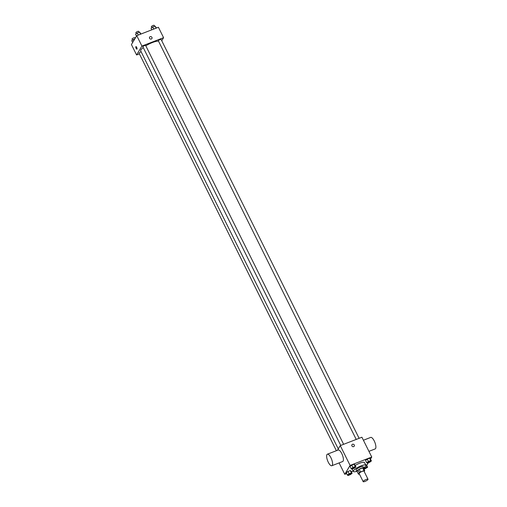 <?xml version="1.0" encoding="UTF-8"?>
<svg xmlns="http://www.w3.org/2000/svg" width="507" height="507" viewBox="0 0 507 507"><rect width="100%" height="100%" fill="white"/><g stroke="black" fill="none" stroke-linecap="round" stroke-linejoin="round"><path stroke-width="0.76" d="M363.221 481.365A2.706 0.653 -26.4 0 1 365.737 479.654A2.706 0.653 -26.4 0 1 368.012 479.248A2.706 0.653 -26.4 0 1 365.877 481.035A2.706 0.653 -26.4 0 1 363.164 481.65A2.706 0.653 -26.4 0 1 363.221 481.365M363.164 481.65L359.165 473.595A2.706 0.653 -26.4 0 1 359.222 473.31A2.706 0.653 -26.4 0 1 361.738 471.599A2.706 0.653 -26.4 0 1 364.013 471.187L368.012 479.248M358.455 474.153L357.118 471.466L357.974 470.04L359.311 472.727L358.455 474.153A3.669 0.887 -26.4 0 0 359.184 474.172L359.412 474.089M364.178 471.529L364.723 470.629A3.669 0.887 -26.4 0 0 363.994 470.604L360.521 471.954A3.669 0.887 -26.4 0 0 359.311 472.727M363.994 470.604L362.657 467.917L359.184 469.267L360.521 471.954M357.974 470.04A3.669 0.887 -26.4 0 1 359.184 469.267M362.657 467.917A3.669 0.887 -26.4 0 1 363.392 467.942L364.723 470.629M363.627 468.417A3.866 0.932 153.6 0 0 363.715 467.986A3.866 0.932 153.6 0 0 361.092 468.316A3.866 0.932 153.6 0 0 356.795 471.421A3.866 0.932 153.6 0 0 357.194 471.611M356.795 471.421L356.129 470.078A3.866 0.932 -26.4 0 1 356.206 469.672A3.866 0.932 -26.4 0 1 360.42 466.972A3.866 0.932 -26.4 0 1 363.05 466.643L363.715 467.986M356.751 471.333A6.952 1.679 -26.4 0 1 353.36 471.453A6.952 1.679 -26.4 0 1 353.499 470.724A6.952 1.679 -26.4 0 1 359.97 466.326A6.952 1.679 -26.4 0 1 365.82 465.268A6.952 1.679 -26.4 0 1 363.671 467.898M355.198 465.458A6.952 1.679 -26.4 0 1 364.482 462.58L365.82 465.268M371.416 460.939L370.249 458.588L369.578 458.208L367.233 459.114L365.56 460.407L366.726 462.752L367.398 463.132L369.742 462.226L371.416 460.939L370.744 460.559L368.399 461.465L366.726 462.752M364.064 469.305L367.6 467.296L366.434 464.944L365.762 464.564L366.929 466.915L363.677 468.525M366.694 465.464L368.297 462.783M370.509 459.108L371.751 457.029L350.096 465.426L344.76 474.318L346.668 473.576M351.357 471.764L353.164 471.06M355.933 466.941L354.767 464.589L354.095 464.209L351.75 465.115L350.077 466.402L351.243 468.753L351.915 469.133L354.26 468.227L355.933 466.941L355.261 466.56L352.916 467.467L351.243 468.753M352.118 473.297L350.952 470.946L350.28 470.566L347.935 471.472L346.262 472.765L347.428 475.11L348.1 475.49L350.445 474.584L352.118 473.297L351.446 472.917L349.101 473.823L347.428 475.11M371.751 457.029L361.916 437.224L340.26 445.615L350.096 465.426M351.902 445.907A1.35 1.229 -149 0 1 353.721 444.398A1.35 1.229 -149 0 1 353.062 446.705A1.35 1.229 -149 0 1 351.902 445.907M340.26 445.615L337.453 450.292M339.101 462.91L344.76 474.318M327.364 454.202L338.194 450.007A6.179 2.117 68.8 0 1 342.402 455.001A6.179 2.117 68.8 0 1 342.662 461.535L331.832 465.73A6.179 2.117 68.8 0 1 327.928 461.471A6.179 2.117 68.8 0 1 326.933 454.595A6.179 2.117 68.8 0 1 327.364 454.202A6.179 2.117 68.8 0 1 331.572 459.203A6.179 2.117 68.8 0 1 331.832 465.73M368.931 451.35L375.142 448.942A6.179 2.117 -111.2 0 0 375.579 448.549A6.179 2.117 -111.2 0 0 374.578 441.673A6.179 2.117 -111.2 0 0 370.68 437.414L363.411 440.234M351.928 444.753A1.35 1.229 -149 0 1 353.721 444.398A1.35 1.229 -149 0 1 354.247 446.141M338.277 448.923L140.731 50.96A10.444 2.529 -26.4 0 1 140.933 49.863A10.444 2.529 -26.4 0 1 143.228 47.557M145.807 45.795A10.444 2.529 -26.4 0 1 158.526 41.187M141.149 51.815A1.546 0.374 153.6 0 0 139.679 52.5A1.546 0.374 153.6 0 0 139.051 53.184L336.382 450.71M356.218 439.43L158.349 40.826A1.546 0.374 -26.4 0 1 158.38 40.661A1.546 0.374 -26.4 0 1 159.819 39.685A1.546 0.374 -26.4 0 1 161.118 39.451L359.114 438.308M340.736 445.431L142.866 46.828A1.546 0.374 -26.4 0 1 142.898 46.663A1.546 0.374 -26.4 0 1 144.337 45.687A1.546 0.374 -26.4 0 1 145.636 45.453L343.632 444.309M161.752 40.725L163.584 37.676L141.922 46.067L136.586 54.959L139.393 53.875M141.922 46.067L136.757 35.661L158.412 27.27L163.584 37.676M149.571 38.304A1.35 1.229 -149 0 1 151.384 36.789A1.35 1.229 -149 0 1 150.725 39.096A1.35 1.229 -149 0 1 149.571 38.304M136.757 35.661L131.421 44.553L136.586 54.959M136.915 49.135A1.35 0.463 68.8 0 1 136.06 48.203A1.35 0.463 68.8 0 1 135.838 46.701A1.35 0.463 68.8 0 1 135.933 46.612A1.35 0.463 68.8 0 1 136.852 47.709A1.35 0.463 68.8 0 1 136.909 49.135A1.35 0.463 68.8 0 1 136.06 48.203A1.35 0.463 68.8 0 1 135.838 46.701A1.35 0.463 68.8 0 1 135.933 46.612M149.59 37.15A1.35 1.229 -149 0 1 151.384 36.789A1.35 1.229 -149 0 1 151.91 38.538M134.875 38.798L131.757 40.649L132.669 42.48M133.43 39.362L133.93 40.37M132.53 40.053L132.048 39.083A1.546 0.374 -26.4 0 1 132.08 38.919A1.546 0.374 -26.4 0 1 133.518 37.943A1.546 0.374 -26.4 0 1 134.818 37.708L135.141 38.355M141.022 34.007L139.59 32.093L137.245 32.999L135.572 34.292L136.484 36.124M139.59 32.093L140.616 34.165M137.245 32.999L138.272 35.072M136.345 33.696L135.863 32.727A1.546 0.374 -26.4 0 1 135.895 32.562A1.546 0.374 -26.4 0 1 137.334 31.586A1.546 0.374 -26.4 0 1 138.633 31.352L139.095 32.283M156.505 28.005L155.072 26.091L152.727 26.998L151.054 28.291L151.821 29.824M155.072 26.091L156.099 28.164M152.727 26.998L153.76 29.07M151.834 27.695L151.352 26.725A1.546 0.374 -26.4 0 1 151.384 26.56A1.546 0.374 -26.4 0 1 152.822 25.584A1.546 0.374 -26.4 0 1 154.122 25.35L154.584 26.282M348.417 474.729A1.546 0.374 -26.4 0 1 349.855 473.753A1.546 0.374 -26.4 0 1 351.155 473.519A1.546 0.374 -26.4 0 1 351.161 473.525A1.546 0.374 -26.4 0 1 349.944 474.552A1.546 0.374 -26.4 0 1 348.391 474.901A1.546 0.374 -26.4 0 1 348.385 474.894A1.546 0.374 -26.4 0 1 348.417 474.729M350.952 470.946L350.28 470.566L351.446 472.917M350.28 470.566L347.935 471.472L349.101 473.823M347.935 471.472L346.262 472.765M348.385 474.894L348.391 474.901A1.546 0.374 -26.4 0 1 348.423 474.742A1.546 0.374 -26.4 0 1 349.862 473.76A1.546 0.374 -26.4 0 1 351.161 473.525L351.155 473.519M367.6 467.296L366.929 466.915M363.88 468.899L363.874 468.893A1.546 0.374 -26.4 0 1 363.906 468.728A1.546 0.374 -26.4 0 1 365.344 467.752A1.546 0.374 -26.4 0 1 366.643 467.517A1.546 0.374 -26.4 0 1 366.643 467.524A1.546 0.374 -26.4 0 1 365.427 468.55A1.546 0.374 -26.4 0 1 363.88 468.899A1.546 0.374 -26.4 0 1 363.906 468.741A1.546 0.374 -26.4 0 1 365.344 467.765A1.546 0.374 -26.4 0 1 366.643 467.53L366.643 467.53M366.434 464.944L365.762 464.564M364.362 467.372L364.584 467.822M352.2 468.531L352.207 468.544A1.546 0.374 -26.4 0 1 352.238 468.379A1.546 0.374 -26.4 0 1 353.671 467.391A1.546 0.374 -26.4 0 1 354.97 467.156A1.546 0.374 -26.4 0 1 354.976 467.162A1.546 0.374 -26.4 0 1 353.759 468.189A1.546 0.374 -26.4 0 1 352.207 468.544A1.546 0.374 -26.4 0 1 352.2 468.531A1.546 0.374 -26.4 0 1 352.232 468.373A1.546 0.374 -26.4 0 1 353.677 467.403A1.546 0.374 -26.4 0 1 354.976 467.169L354.976 467.169M354.767 464.589L354.095 464.209L355.261 466.56M354.095 464.209L351.75 465.115L352.916 467.467M351.75 465.115L350.077 466.402M367.689 462.53L367.695 462.542A1.546 0.374 -26.4 0 1 367.721 462.378A1.546 0.374 -26.4 0 1 369.159 461.395A1.546 0.374 -26.4 0 1 370.459 461.161L370.459 461.167A1.546 0.374 -26.4 0 1 369.242 462.188A1.546 0.374 -26.4 0 1 367.695 462.542A1.546 0.374 -26.4 0 1 367.689 462.53A1.546 0.374 -26.4 0 1 367.721 462.371A1.546 0.374 -26.4 0 1 369.159 461.402A1.546 0.374 -26.4 0 1 370.459 461.167M370.249 458.588L369.578 458.208L370.744 460.559M369.578 458.208L367.233 459.114L368.399 461.465M367.233 459.114L365.56 460.407M352.162 469.038L353.36 471.453"/></g></svg>
